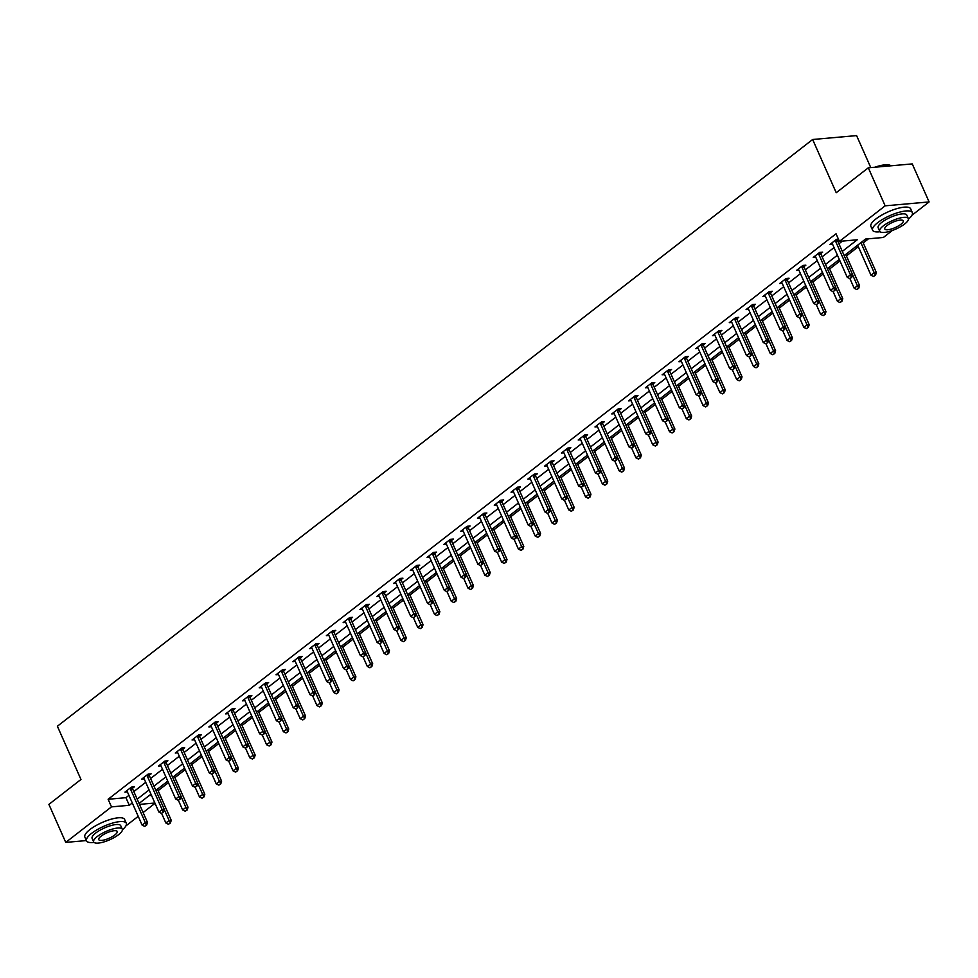 <?xml version="1.0" encoding="UTF-8"?>
<svg xmlns="http://www.w3.org/2000/svg" width="978" height="978" viewBox="0 0 978 978"><rect width="100%" height="100%" fill="white"/><g stroke="black" fill="none" stroke-linecap="round" stroke-linejoin="round"><path stroke-width="1.47" d="M870.775 167.593L856.594 135.6L812.645 139.499L57.384 726.238L80.966 779.466L48.9 804.381L65.746 842.4L111.492 806.874L129.304 805.297L132.299 802.962M812.645 139.499L836.227 192.727L868.305 167.813L912.254 163.913L929.1 201.933L911.924 215.27M892.364 230.466L883.366 237.471L865.542 239.048L844.185 255.649M158.106 790.676L168.436 782.644M174.891 777.632L185.221 769.613M191.688 764.588L202.006 756.569M208.473 751.544L218.803 743.524M225.258 738.5L235.588 730.48M242.055 725.456L252.373 717.436M258.84 712.424L269.17 704.392M275.625 699.38L285.955 691.348M292.41 686.336L302.74 678.304M309.207 673.292L319.525 665.272M325.992 660.248L336.322 652.228M342.777 647.204L353.107 639.184M359.574 634.16L369.892 626.14M376.359 621.116L386.689 613.096M393.144 608.084L403.474 600.052M409.929 595.04L420.259 587.008M426.726 581.996L437.044 573.976M443.511 568.951L453.841 560.932M460.296 555.907L470.626 547.888M477.081 542.863L487.411 534.844M493.878 529.819L504.208 521.8M510.663 516.787L520.993 508.756M527.448 503.743L537.778 495.712M544.245 490.699L554.563 482.68M561.03 477.655L571.36 469.636M577.815 464.611L588.145 456.592M594.6 451.567L604.93 443.547M611.397 438.523L621.727 430.503M628.182 425.491L638.512 417.459M644.967 412.447L655.297 404.415M661.764 399.403L672.082 391.371M678.549 386.359L688.879 378.339M695.334 373.315L705.664 365.295M712.118 360.271L722.449 352.251M728.916 347.227L739.246 339.207M745.701 334.183L756.031 326.163M762.485 321.151L772.816 313.119M779.283 308.107L789.601 300.075M796.068 295.063L806.398 287.043M812.852 282.019L823.183 273.999M829.637 268.974L839.968 260.955M846.435 255.93L858.342 246.688M863.219 242.886L868.501 238.791M155.013 803.293L143.106 812.547M138.228 816.337L125.881 825.933M149.108 795.627L151.529 795.42M842.29 251.395L857.229 239.781L839.417 241.37L836.043 233.766L108.118 799.27L125.93 797.681L128.937 795.358M133.815 791.569L145.722 782.314M150.6 778.525L162.507 769.27M167.385 765.481L179.292 756.226M184.182 752.437L196.089 743.194M200.967 739.392L212.874 730.15M217.752 726.348L229.659 717.106M234.549 713.317L246.444 704.062M251.334 700.272L263.241 691.018M268.119 687.228L280.026 677.974M284.904 674.184L296.811 664.93M301.701 661.14L313.608 651.898M318.486 648.096L330.393 638.854M335.271 635.052L347.178 625.81M352.068 622.02L363.963 612.766M368.853 608.976L380.76 599.722M385.638 595.932L397.545 586.678M402.423 582.888L414.33 573.634M419.22 569.844L431.127 560.59M436.005 556.8L447.912 547.558M452.79 543.756L464.697 534.514M469.574 530.724L481.482 521.47M486.372 517.68L498.279 508.426M503.157 504.636L515.064 495.381M519.941 491.592L531.849 482.337M536.739 478.548L548.646 469.293M553.524 465.504L565.431 456.261M570.308 452.459L582.216 443.217M587.093 439.415L599.001 430.173M603.891 426.384L615.798 417.129M620.675 413.339L632.583 404.085M637.46 400.295L649.368 391.041M654.258 387.251L666.165 377.997M671.042 374.207L682.95 364.965M687.827 361.163L699.735 351.921M704.612 348.119L716.519 338.877M721.409 335.087L733.317 325.833M738.194 322.043L750.102 312.789M754.979 308.999L766.886 299.745M771.776 295.955L783.684 286.701M788.561 282.911L800.469 273.657M805.346 269.867L817.253 260.625M822.131 256.823L834.038 247.581M838.928 243.791L842.376 241.101M838.439 239.182L836.471 239.353L830.016 244.366L832.522 244.145M837.584 240.539L838.672 239.696M820.799 253.571L822.657 252.128L819.686 252.397L813.231 257.41L815.738 257.19M804.014 266.615L805.872 265.172L802.901 265.441L796.447 270.454L798.953 270.234M787.217 279.659L789.087 278.217L786.116 278.486L779.649 283.498L782.155 283.278M770.432 292.703L772.29 291.261L769.319 291.517L762.864 296.542L765.371 296.322M753.647 305.747L755.505 304.305L752.534 304.561L746.08 309.586L748.586 309.354M736.862 318.791L738.72 317.349L735.749 317.606L729.295 322.63L731.788 322.398M720.065 331.835L721.923 330.381L718.952 330.65L712.497 335.662L715.004 335.442M703.28 344.867L705.138 343.425L702.167 343.694L695.713 348.706L698.219 348.486M686.495 357.911L688.353 356.469L685.382 356.738L678.928 361.75L681.434 361.53M669.698 370.955L671.568 369.513L668.597 369.782L662.13 374.794L664.637 374.574M652.913 383.999L654.771 382.557L651.8 382.814L645.346 387.838L647.852 387.618M636.128 397.044L637.986 395.601L635.015 395.858L628.561 400.882L631.067 400.662M619.343 410.088L621.201 408.645L618.23 408.902L611.776 413.926L614.27 413.694M602.546 423.132L604.404 421.689L601.433 421.946L594.979 426.958L597.485 426.738M585.761 436.164L587.619 434.721L584.648 434.99L578.194 440.002L580.7 439.782M568.976 449.208L570.834 447.765L567.863 448.034L561.409 453.046L563.915 452.826M552.191 462.252L554.049 460.809L551.079 461.078L544.612 466.09L547.118 465.87M535.394 475.296L537.252 473.853L534.281 474.122L527.827 479.134L530.333 478.914M518.609 488.34L520.467 486.897L517.496 487.154L511.042 492.178L513.548 491.958M501.824 501.384L503.682 499.941L500.712 500.198L494.257 505.223L496.751 504.99M485.027 514.428L486.885 512.985L483.927 513.242L477.46 518.254L479.966 518.034M468.242 527.472L470.1 526.017L467.129 526.286L460.675 531.298L463.181 531.078M451.457 540.504L453.315 539.061L450.345 539.33L443.89 544.343L446.396 544.123M434.672 553.548L436.53 552.105L433.56 552.374L427.093 557.387L429.599 557.167M417.875 566.592L419.733 565.15L416.762 565.418L410.308 570.431L412.814 570.211M401.09 579.636L402.948 578.194L399.978 578.45L393.523 583.475L396.029 583.255M384.305 592.68L386.163 591.238L383.193 591.494L376.738 596.519L379.232 596.287M367.508 605.724L369.366 604.282L366.408 604.538L359.941 609.563L362.447 609.331M350.723 618.768L352.581 617.314L349.611 617.583L343.156 622.595L345.662 622.375M333.938 631.8L335.796 630.358L332.826 630.627L326.371 635.639L328.877 635.419M317.153 644.844L319.011 643.402L316.041 643.671L309.574 648.683L312.08 648.463M300.356 657.888L302.214 656.446L299.244 656.715L292.789 661.727L295.295 661.507M283.571 670.932L285.429 669.49L282.459 669.759L276.004 674.771L278.51 674.551M266.786 683.977L268.644 682.534L265.674 682.791L259.219 687.815L261.713 687.595M249.989 697.021L251.847 695.578L248.889 695.835L242.422 700.859L244.928 700.627M233.204 710.065L235.062 708.622L232.092 708.879L225.637 713.891L228.143 713.671M216.419 723.109L218.277 721.654L215.307 721.923L208.852 726.935L211.358 726.715M199.634 736.141L201.492 734.698L198.522 734.967L192.067 739.979L194.561 739.759M182.837 749.185L184.695 747.742L181.725 748.011L175.27 753.023L177.776 752.803M166.052 762.229L167.91 760.786L164.94 761.055L158.485 766.067L160.991 765.847M149.267 775.273L151.125 773.83L148.155 774.087L141.7 779.111L144.194 778.891M132.47 788.317L134.328 786.874L131.37 787.131L124.903 792.156L127.409 791.923M868.305 167.813L885.151 205.832L929.1 201.933M86.431 840.567L65.746 842.4M108.118 799.27L111.492 806.874M839.417 241.37L885.151 205.832M137.177 799.173L149.084 789.918M153.974 786.129L165.881 776.874M170.759 773.085L182.666 763.83M187.544 760.04L199.451 750.798M204.341 746.996L216.248 737.754M221.126 733.965L233.033 724.71M237.911 720.92L249.818 711.666M254.696 707.876L266.603 698.622M271.493 694.832L283.4 685.578M288.278 681.788L300.185 672.534M305.063 668.744L316.97 659.502M321.86 655.7L333.767 646.458M338.645 642.656L350.552 633.414M355.43 629.624L367.337 620.37M372.215 616.58L384.122 607.326M389.012 603.536L400.919 594.282M405.797 590.492L417.704 581.238M422.582 577.448L434.489 568.206M439.379 564.404L451.286 555.162M456.164 551.36L468.071 542.118M472.949 538.328L484.856 529.074M489.733 525.284L501.641 516.029M506.531 512.24L518.438 502.985M523.316 499.196L535.223 489.941M540.101 486.152L552.008 476.897M556.898 473.107L568.805 463.865M573.683 460.063L585.59 450.821M590.467 447.032L602.375 437.777M607.252 433.987L619.16 424.733M624.05 420.943L635.957 411.689M640.835 407.899L652.742 398.645M657.619 394.855L669.527 385.601M674.417 381.811L686.324 372.569M691.201 368.767L703.109 359.525M707.986 355.723L719.894 346.481M724.771 342.691L736.678 333.437M741.568 329.647L753.476 320.393M758.353 316.603L770.261 307.349M775.138 303.559L787.045 294.305M791.935 290.515L803.83 281.273M808.72 277.471L820.628 268.229M825.505 264.427L837.412 255.185M139.499 804.393L154.891 803.024M839.295 259.439L827.388 268.693M822.51 272.483L810.603 281.725M805.725 285.527L793.818 294.769M788.928 298.559L777.033 307.813M772.143 311.603L760.236 320.857M755.358 324.647L743.451 333.901M738.573 337.691L726.666 346.945M721.776 350.735L709.869 359.99M704.991 363.779L693.084 373.021M688.206 376.823L676.299 386.065M671.409 389.867L659.514 399.11M654.624 402.899L642.717 412.154M637.839 415.943L625.932 425.198M621.054 428.987L609.147 438.242M604.257 442.032L592.35 451.286M587.472 455.076L575.565 464.33M570.687 468.12L558.78 477.362M553.903 481.164L541.995 490.406M537.105 494.196L525.198 503.45M520.32 507.24L508.413 516.494M503.536 520.284L491.628 529.538M486.738 533.328L474.831 542.582M469.953 546.372L458.046 555.626M453.169 559.416L441.261 568.658M436.384 572.46L424.476 581.702M419.586 585.504L407.679 594.746M402.802 598.536L390.894 607.79M386.017 611.58L374.109 620.834M369.219 624.624L357.312 633.878M352.435 637.668L340.527 646.923M335.65 650.712L323.742 659.954M318.865 663.756L306.958 672.998M302.068 676.8L290.16 686.043M285.283 689.832L273.375 699.087M268.498 702.876L256.591 712.131M251.701 715.92L239.793 725.175M234.916 728.965L223.008 738.219M218.131 742.009L206.224 751.263M201.346 755.053L189.439 764.295M184.549 768.097L172.641 777.339M167.764 781.129L155.857 790.383M150.979 794.173L139.072 803.427M125.93 797.681L129.304 805.297M849.796 278.596L851.777 277.312L849.796 278.596L847.229 277.324L832.4 243.864A1.736 1.271 -95.1 0 0 832.144 243.449L831.777 242.996M835.359 240.221L835.481 240.857A1.736 1.271 -95.1 0 0 835.628 241.358L850.457 274.818L852.596 274.635L851.777 277.312M837.351 239.28L837.608 240.674A1.736 1.271 -95.1 0 0 837.767 241.175L852.596 274.635M847.229 277.324L850.457 274.818L851.41 277.349M857.669 245.172L870.982 275.221L874.21 272.715L860.897 242.666M875.176 275.234L873.562 276.493L875.53 275.209L874.21 272.715L876.349 272.52L862.547 241.37M870.982 275.221L873.562 276.493M875.53 275.209L876.349 272.52M874.833 167.238A21.21 6.174 -23.9 0 1 889.625 165.111A21.21 6.174 -23.9 0 1 889.931 165.233M891.202 165.783A21.736 6.32 156.1 0 0 890.261 165.331A21.736 6.32 156.1 0 0 876.276 167.104M908.44 219.17A21.736 6.32 156.1 0 0 912.34 212.605A21.736 6.32 156.1 0 0 898.464 212.47A21.736 6.32 156.1 0 0 877.621 222.727A21.736 6.32 156.1 0 0 872.596 230.209A21.736 6.32 156.1 0 0 880.078 231.737M912.34 212.605L910.652 208.803A21.736 6.32 156.1 0 0 896.777 208.669A21.736 6.32 156.1 0 0 875.933 218.925A21.736 6.32 156.1 0 0 870.909 226.407L872.596 230.209M879.711 231.248L878.158 227.752A15.648 4.548 -23.9 0 1 881.777 222.361A15.648 4.548 -23.9 0 1 896.789 214.977A15.648 4.548 -23.9 0 1 906.777 215.062L908.33 218.559A15.648 4.548 156.1 0 0 898.33 218.473A15.648 4.548 156.1 0 0 883.33 225.857A15.648 4.548 156.1 0 0 879.711 231.248A15.648 4.548 156.1 0 0 889.699 231.334A15.648 4.548 156.1 0 0 904.711 223.95A15.648 4.548 156.1 0 0 908.33 218.559M887.132 225.515A10.086 2.934 156.1 0 0 884.797 228.986A10.086 2.934 156.1 0 0 891.239 229.048A10.086 2.934 156.1 0 0 900.909 224.292A10.086 2.934 156.1 0 0 903.232 220.82A10.086 2.934 156.1 0 0 896.802 220.759A10.086 2.934 156.1 0 0 887.132 225.515M122.397 829.821A21.736 6.32 156.1 0 0 126.296 823.256A21.736 6.32 156.1 0 0 112.421 823.121A21.736 6.32 156.1 0 0 91.577 833.378A21.736 6.32 156.1 0 0 86.553 840.86A21.736 6.32 156.1 0 0 94.035 842.388M126.296 823.256L124.609 819.454A21.736 6.32 156.1 0 0 110.734 819.319A21.736 6.32 156.1 0 0 89.89 829.576A21.736 6.32 156.1 0 0 84.866 837.058L86.553 840.86M93.668 841.899L92.115 838.403A15.648 4.548 -23.9 0 1 95.734 833.011A15.648 4.548 -23.9 0 1 110.746 825.628A15.648 4.548 -23.9 0 1 120.734 825.713L122.287 829.222A15.648 4.548 156.1 0 0 112.299 829.124A15.648 4.548 156.1 0 0 97.287 836.508A15.648 4.548 156.1 0 0 93.668 841.899A15.648 4.548 156.1 0 0 103.656 841.997A15.648 4.548 156.1 0 0 118.668 834.613A15.648 4.548 156.1 0 0 122.287 829.222M101.089 836.166A10.086 2.934 156.1 0 0 98.754 839.637A10.086 2.934 156.1 0 0 105.196 839.699A10.086 2.934 156.1 0 0 114.866 834.943A10.086 2.934 156.1 0 0 117.201 831.471A10.086 2.934 156.1 0 0 110.758 831.41A10.086 2.934 156.1 0 0 101.089 836.166M833.011 291.64L834.98 290.356L833.011 291.64L830.444 290.368L815.615 256.908A1.736 1.271 -95.1 0 0 815.359 256.493L814.992 256.04M818.574 253.265L818.684 253.901A1.736 1.271 -95.1 0 0 818.843 254.402L833.672 287.862L835.811 287.679L834.98 290.356M820.566 252.312L820.823 253.718A1.736 1.271 -95.1 0 0 820.982 254.219L835.811 287.679M830.444 290.368L833.672 287.862L834.625 290.393M816.227 304.684L818.195 303.4L816.227 304.684L813.647 303.412L798.818 269.952A1.736 1.271 -95.1 0 0 798.574 269.537L798.207 269.084M801.777 266.309L801.899 266.945A1.736 1.271 -95.1 0 0 802.058 267.446L816.875 300.906L819.014 300.711L818.195 303.4M803.782 265.356L804.038 266.762A1.736 1.271 -95.1 0 0 804.185 267.251L819.014 300.711M813.647 303.412L816.875 300.906L817.84 303.437M849.906 278.596L854.197 288.265L857.425 285.759L852.559 274.769M858.378 288.278L856.765 289.537L858.745 288.241L857.425 285.759L859.564 285.564L845.762 254.414M854.197 288.265L856.765 289.537M858.745 288.241L859.564 285.564M833.122 291.627L837.412 301.31L840.64 298.791L835.762 287.801M841.593 301.322L839.98 302.581L841.948 301.285L840.64 298.791L842.767 298.608L828.977 267.459M837.412 301.31L839.98 302.581M841.948 301.285L842.767 298.608M799.442 317.728L801.41 316.444L799.442 317.728L796.862 316.456L782.033 282.997A1.736 1.271 -95.1 0 0 781.777 282.581L781.422 282.129M784.992 279.353L785.114 279.989A1.736 1.271 -95.1 0 0 785.261 280.49L800.09 313.95L802.229 313.755L801.41 316.444M786.984 278.4L787.253 279.794A1.736 1.271 -95.1 0 0 787.4 280.295L802.229 313.755M796.862 316.456L800.09 313.95L801.055 316.469M782.644 330.772L784.613 329.488L782.644 330.772L780.077 329.5L765.248 296.041A1.736 1.271 -95.1 0 0 764.992 295.613L764.625 295.173M768.207 292.398L768.317 293.033A1.736 1.271 -95.1 0 0 768.476 293.534L783.305 326.994L785.444 326.799L784.613 329.488M770.199 291.444L770.456 292.838A1.736 1.271 -95.1 0 0 770.615 293.339L785.444 326.799M780.077 329.5L783.305 326.994L784.258 329.513M765.86 343.816L767.828 342.532L765.86 343.816L763.28 342.544L748.463 309.085A1.736 1.271 -95.1 0 0 748.207 308.657L747.84 308.217M751.41 305.429L751.532 306.077A1.736 1.271 -95.1 0 0 751.691 306.579L766.52 340.038L768.647 339.843L767.828 342.532M753.415 304.488L753.671 305.882A1.736 1.271 -95.1 0 0 753.83 306.383L768.647 339.843M763.28 342.544L766.52 340.038L767.473 342.557M816.337 304.671L820.615 314.341L823.843 311.835L818.977 300.845M824.809 314.366L823.195 315.613L825.163 314.329L823.843 311.835L825.982 311.652L812.18 280.503M820.615 314.341L823.195 315.613M825.163 314.329L825.982 311.652M799.539 317.716L803.83 327.385L807.058 324.879L802.192 313.889M808.024 327.41L806.41 328.657L808.378 327.373L807.058 324.879L809.197 324.696L795.395 293.547M803.83 327.385L806.41 328.657M808.378 327.373L809.197 324.696M782.755 330.76L787.045 340.43L790.273 337.923L785.395 326.933M791.226 340.454L789.613 341.701L791.581 340.417L790.273 337.923L792.412 337.728L778.61 306.591M787.045 340.43L789.613 341.701M791.581 340.417L792.412 337.728M749.075 356.86L751.043 355.564L749.075 356.86L746.495 355.589L731.666 322.129A1.736 1.271 -95.1 0 0 731.41 321.701L731.055 321.249M734.625 318.473L734.747 319.121A1.736 1.271 -95.1 0 0 734.894 319.61L749.723 353.07L751.862 352.887L751.043 355.564M736.63 317.532L736.886 318.926A1.736 1.271 -95.1 0 0 737.033 319.427L751.862 352.887M746.495 355.589L749.723 353.07L750.688 355.601M765.97 343.804L770.248 353.474L773.476 350.968L768.61 339.977M774.442 353.486L772.828 354.745L774.796 353.461L773.476 350.968L775.615 350.772L761.813 319.635M770.248 353.474L772.828 354.745M774.796 353.461L775.615 350.772M732.277 369.892L734.258 368.608L732.277 369.892L729.71 368.62L714.881 335.161A1.736 1.271 -95.1 0 0 714.625 334.745L714.27 334.293M717.84 331.518L717.962 332.153A1.736 1.271 -95.1 0 0 718.109 332.654L732.938 366.114L735.077 365.931L734.258 368.608M719.832 330.576L720.089 331.97A1.736 1.271 -95.1 0 0 720.248 332.471L735.077 365.931M729.71 368.62L732.938 366.114L733.891 368.645M749.185 356.848L753.463 366.518L756.691 364.012L751.825 353.021M757.657 366.53L756.043 367.789L758.011 366.505L756.691 364.012L758.83 363.816L745.028 332.679M753.463 366.518L756.043 367.789M758.011 366.505L758.83 363.816M715.493 382.936L717.461 381.652L715.493 382.936L712.925 381.664L698.096 348.205A1.736 1.271 -95.1 0 0 697.84 347.789L697.473 347.337M701.055 344.562L701.165 345.197A1.736 1.271 -95.1 0 0 701.324 345.699L716.153 379.158L718.292 378.975L717.461 381.652M703.048 343.62L703.304 345.014A1.736 1.271 -95.1 0 0 703.463 345.515L718.292 378.975M712.925 381.664L716.153 379.158L717.106 381.689M732.388 369.892L736.678 379.562L739.906 377.056L735.04 366.065M740.859 379.574L739.246 380.833L741.226 379.55L739.906 377.056L742.045 376.86L728.243 345.711M736.678 379.562L739.246 380.833M741.226 379.55L742.045 376.86M698.708 395.98L700.676 394.696L698.708 395.98L696.128 394.709L681.299 361.249A1.736 1.271 -95.1 0 0 681.055 360.833L680.688 360.381M684.258 357.606L684.38 358.241A1.736 1.271 -95.1 0 0 684.539 358.743L699.356 392.202L701.495 392.007L700.676 394.696M686.263 356.652L686.519 358.058A1.736 1.271 -95.1 0 0 686.666 358.547L701.495 392.007M696.128 394.709L699.356 392.202L700.321 394.733M715.603 382.936L719.894 392.606L723.121 390.088L718.243 379.097M724.075 392.618L722.461 393.877L724.429 392.581L723.121 390.088L725.26 389.904L711.458 358.755M719.894 392.606L722.461 393.877M724.429 392.581L725.26 389.904M681.923 409.024L683.891 407.74L681.923 409.024L679.343 407.753L664.514 374.293A1.736 1.271 -95.1 0 0 664.258 373.877L663.903 373.425M667.473 370.65L667.595 371.285A1.736 1.271 -95.1 0 0 667.742 371.787L682.571 405.247L684.71 405.051L683.891 407.74M669.465 369.696L669.734 371.09A1.736 1.271 -95.1 0 0 669.881 371.591L684.71 405.051M679.343 407.753L682.571 405.247L683.536 407.765M698.818 395.968L703.096 405.638L706.324 403.132L701.458 392.141M707.29 405.662L705.676 406.909L707.644 405.625L706.324 403.132L708.463 402.948L694.661 371.799M703.096 405.638L705.676 406.909M707.644 405.625L708.463 402.948M665.126 422.068L667.106 420.784L665.126 422.068L662.558 420.797L647.729 387.337A1.736 1.271 -95.1 0 0 647.473 386.909L647.106 386.469M650.688 383.694L650.798 384.33A1.736 1.271 -95.1 0 0 650.957 384.831L665.786 418.291L667.925 418.095L667.106 420.784M652.681 382.74L652.937 384.134A1.736 1.271 -95.1 0 0 653.096 384.635L667.925 418.095M662.558 420.797L665.786 418.291L666.739 420.809M682.021 409.012L686.311 418.682L689.539 416.176L684.673 405.185M690.505 418.706L688.891 419.953L690.859 418.67L689.539 416.176L691.678 415.992L677.876 384.843M686.311 418.682L688.891 419.953M690.859 418.67L691.678 415.992M648.341 435.112L650.309 433.829L648.341 435.112L645.761 433.841L630.944 400.381A1.736 1.271 -95.1 0 0 630.688 399.953L630.321 399.513M633.891 396.738L634.013 397.374A1.736 1.271 -95.1 0 0 634.172 397.875L649.001 431.335L651.128 431.139L650.309 433.829M635.896 395.784L636.152 397.178A1.736 1.271 -95.1 0 0 636.311 397.679L651.128 431.139M645.761 433.841L649.001 431.335L649.954 433.853M665.236 422.056L669.527 431.726L672.754 429.22L667.876 418.229M673.708 431.75L672.094 432.997L674.062 431.714L672.754 429.22L674.893 429.024L661.091 397.887M669.527 431.726L672.094 432.997M674.062 431.714L674.893 429.024M631.556 448.156L633.524 446.86L631.556 448.156L628.976 446.885L614.147 413.425A1.736 1.271 -95.1 0 0 613.891 412.997L613.536 412.557M617.106 409.77L617.228 410.418A1.736 1.271 -95.1 0 0 617.375 410.907L632.204 444.367L634.343 444.183L633.524 446.86M619.111 408.828L619.367 410.222A1.736 1.271 -95.1 0 0 619.514 410.723L634.343 444.183M628.976 446.885L632.204 444.367L633.169 446.897M648.451 435.1L652.729 444.77L655.957 442.264L651.091 431.274M656.923 444.782L655.309 446.041L657.277 444.758L655.957 442.264L658.096 442.068L644.294 410.931M652.729 444.77L655.309 446.041M657.277 444.758L658.096 442.068M614.759 461.188L616.739 459.904L614.759 461.188L612.191 459.917L597.362 426.469A1.736 1.271 -95.1 0 0 597.106 426.041L596.751 425.589M600.321 422.814L600.443 423.45A1.736 1.271 -95.1 0 0 600.59 423.951L615.419 457.411L617.558 457.227L616.739 459.904M602.314 421.873L602.57 423.266A1.736 1.271 -95.1 0 0 602.729 423.767L617.558 457.227M612.191 459.917L615.419 457.411L616.384 459.941M631.666 448.144L635.945 457.814L639.172 455.308L634.306 444.318M640.138 457.826L638.524 459.085L640.492 457.802L639.172 455.308L641.311 455.112L627.509 423.975M635.945 457.814L638.524 459.085M640.492 457.802L641.311 455.112M597.974 474.232L599.942 472.949L597.974 474.232L595.406 472.961L580.577 439.501A1.736 1.271 -95.1 0 0 580.321 439.085L579.954 438.633M583.536 435.858L583.646 436.494A1.736 1.271 -95.1 0 0 583.805 436.995L598.634 470.455L600.773 470.271L599.942 472.949M585.529 434.917L585.785 436.31A1.736 1.271 -95.1 0 0 585.944 436.811L600.773 470.271M595.406 472.961L598.634 470.455L599.587 472.985M614.869 461.188L619.16 470.858L622.387 468.352L617.521 457.362M623.341 470.87L621.727 472.129L623.707 470.846L622.387 468.352L624.526 468.156L610.724 437.007M619.16 470.858L621.727 472.129M623.707 470.846L624.526 468.156M581.189 487.276L583.157 485.993L581.189 487.276L578.609 486.005L563.78 452.545A1.736 1.271 -95.1 0 0 563.536 452.129L563.169 451.677M566.739 448.902L566.861 449.538A1.736 1.271 -95.1 0 0 567.02 450.039L581.837 483.499L583.976 483.315L583.157 485.993M568.744 447.948L569 449.354A1.736 1.271 -95.1 0 0 569.147 449.856L583.976 483.315M578.609 486.005L581.837 483.499L582.802 486.029M598.084 474.232L602.375 483.902L605.602 481.384L600.724 470.406M606.556 483.914L604.942 485.174L606.91 483.878L605.602 481.384L607.741 481.2L593.939 450.051M602.375 483.902L604.942 485.174M606.91 483.878L607.741 481.2M564.404 500.32L566.372 499.037L564.404 500.32L561.824 499.049L546.995 465.589A1.736 1.271 -95.1 0 0 546.739 465.173L546.384 464.721M549.954 461.946L550.076 462.582A1.736 1.271 -95.1 0 0 550.223 463.083L565.052 496.543L567.191 496.347L566.372 499.037M551.947 460.993L552.215 462.386A1.736 1.271 -95.1 0 0 552.362 462.887L567.191 496.347M561.824 499.049L565.052 496.543L566.017 499.061M581.299 487.264L585.577 496.946L588.805 494.428L583.939 483.438M589.771 496.958L588.157 498.205L590.125 496.922L588.805 494.428L590.944 494.245L577.142 463.095M585.577 496.946L588.157 498.205M590.125 496.922L590.944 494.245M547.607 513.364L549.587 512.081L547.607 513.364L545.039 512.093L530.21 478.633A1.736 1.271 -95.1 0 0 529.954 478.205L529.587 477.765M533.169 474.99L533.279 475.626A1.736 1.271 -95.1 0 0 533.438 476.127L548.267 509.587L550.406 509.391L549.587 512.081M535.162 474.037L535.418 475.43A1.736 1.271 -95.1 0 0 535.577 475.931L550.406 509.391M545.039 512.093L548.267 509.587L549.22 512.105M564.502 500.308L568.793 509.978L572.02 507.472L567.154 496.482M572.986 510.003L571.372 511.249L573.34 509.966L572.02 507.472L574.159 507.289L560.357 476.139M568.793 509.978L571.372 511.249M573.34 509.966L574.159 507.289M530.822 526.409L532.79 525.125L530.822 526.409L528.242 525.137L513.426 491.677A1.736 1.271 -95.1 0 0 513.169 491.249L512.802 490.809M516.372 488.034L516.494 488.67A1.736 1.271 -95.1 0 0 516.653 489.171L531.482 522.631L533.609 522.435L532.79 525.125M518.377 487.081L518.633 488.474A1.736 1.271 -95.1 0 0 518.792 488.976L533.609 522.435M528.242 525.137L531.482 522.631L532.435 525.149M547.717 513.352L552.008 523.022L555.235 520.516L550.357 509.526M556.189 523.047L554.575 524.294L556.543 523.01L555.235 520.516L557.374 520.333L543.572 489.183M552.008 523.022L554.575 524.294M556.543 523.01L557.374 520.333M514.037 539.453L516.005 538.157L514.037 539.453L511.457 538.181L496.628 504.721A1.736 1.271 -95.1 0 0 496.372 504.293L496.017 503.853M499.587 501.066L499.709 501.714A1.736 1.271 -95.1 0 0 499.856 502.215L514.685 535.675L516.824 535.479L516.005 538.157M501.592 500.125L501.848 501.518A1.736 1.271 -95.1 0 0 501.995 502.02L516.824 535.479M511.457 538.181L514.685 535.675L515.65 538.193M530.932 526.396L535.211 536.066L538.45 533.56L533.572 522.57M539.404 536.078L537.79 537.338L539.758 536.054L538.45 533.56L540.577 533.365L526.775 502.227M535.211 536.066L537.79 537.338M539.758 536.054L540.577 533.365M497.24 552.497L499.22 551.201L497.24 552.497L494.672 551.225L479.843 517.765A1.736 1.271 -95.1 0 0 479.587 517.338L479.232 516.885M482.802 514.11L482.924 514.746A1.736 1.271 -95.1 0 0 483.071 515.247L497.9 548.707L500.039 548.524L499.22 551.201M484.795 513.169L485.051 514.562A1.736 1.271 -95.1 0 0 485.21 515.064L500.039 548.524M494.672 551.225L497.9 548.707L498.866 551.237M514.147 539.44L518.426 549.11L521.653 546.604L516.787 535.614M522.619 549.123L521.005 550.382L522.973 549.098L521.653 546.604L523.792 546.409L509.99 515.272M518.426 549.11L521.005 550.382M522.973 549.098L523.792 546.409M480.455 565.529L482.423 564.245L480.455 565.529L477.887 564.257L463.059 530.797A1.736 1.271 -95.1 0 0 462.802 530.382L462.435 529.929M466.017 527.154L466.127 527.79A1.736 1.271 -95.1 0 0 466.286 528.291L481.115 561.751L483.254 561.568L482.423 564.245M468.01 526.213L468.266 527.607A1.736 1.271 -95.1 0 0 468.425 528.108L483.254 561.568M477.887 564.257L481.115 561.751L482.068 564.282M497.35 552.484L501.641 562.154L504.868 559.648L500.002 548.658M505.822 562.167L504.208 563.426L506.188 562.142L504.868 559.648L507.007 559.453L493.205 528.303M501.641 562.154L504.208 563.426M506.188 562.142L507.007 559.453M463.67 578.573L465.638 577.289L463.67 578.573L461.09 577.301L446.261 543.841A1.736 1.271 -95.1 0 0 446.017 543.426L445.65 542.973M449.22 540.198L449.342 540.834A1.736 1.271 -95.1 0 0 449.501 541.335L464.318 574.795L466.457 574.612L465.638 577.289M451.225 539.245L451.481 540.651A1.736 1.271 -95.1 0 0 451.628 541.152L466.457 574.612M461.09 577.301L464.318 574.795L465.284 577.326M480.565 565.529L484.856 575.198L488.083 572.692L483.205 561.702M489.037 575.211L487.423 576.47L489.391 575.174L488.083 572.692L490.222 572.497L476.42 541.347M484.856 575.198L487.423 576.47M489.391 575.174L490.222 572.497M446.885 591.617L448.853 590.333L446.885 591.617L444.305 590.345L429.476 556.885A1.736 1.271 -95.1 0 0 429.22 556.47L428.865 556.017M432.435 553.242L432.557 553.878A1.736 1.271 -95.1 0 0 432.704 554.379L447.533 587.839L449.672 587.644L448.853 590.333M434.428 552.289L434.697 553.695A1.736 1.271 -95.1 0 0 434.843 554.184L449.672 587.644M444.305 590.345L447.533 587.839L448.499 590.37M463.78 578.56L468.059 588.243L471.286 585.724L466.42 574.734M472.252 588.255L470.638 589.514L472.606 588.218L471.286 585.724L473.425 585.541L459.623 554.392M468.059 588.243L470.638 589.514M472.606 588.218L473.425 585.541M430.088 604.661L432.068 603.377L430.088 604.661L427.52 603.389L412.692 569.929A1.736 1.271 -95.1 0 0 412.435 569.514L412.068 569.062M415.65 566.286L415.76 566.922A1.736 1.271 -95.1 0 0 415.919 567.423L430.748 600.883L432.887 600.688L432.068 603.377M417.643 565.333L417.899 566.727A1.736 1.271 -95.1 0 0 418.058 567.228L432.887 600.688M427.52 603.389L430.748 600.883L431.701 603.402M446.983 591.604L451.274 601.274L454.501 598.768L449.635 587.778M455.467 601.299L453.853 602.546L455.821 601.262L454.501 598.768L456.64 598.585L442.838 567.436M451.274 601.274L453.853 602.546M455.821 601.262L456.64 598.585M413.303 617.705L415.271 616.421L413.303 617.705L410.723 616.433L395.907 582.974A1.736 1.271 -95.1 0 0 395.65 582.546L395.283 582.106M398.853 579.331L398.975 579.966A1.736 1.271 -95.1 0 0 399.134 580.467L413.963 613.927L416.09 613.732L415.271 616.421M400.858 578.377L401.114 579.771A1.736 1.271 -95.1 0 0 401.273 580.272L416.09 613.732M410.723 616.433L413.963 613.927L414.916 616.446M430.198 604.649L434.489 614.318L437.716 611.812L432.838 600.822M438.67 614.343L437.056 615.59L439.024 614.306L437.716 611.812L439.856 611.629L426.053 580.48M434.489 614.318L437.056 615.59M439.024 614.306L439.856 611.629M396.518 630.749L398.486 629.465L396.518 630.749L393.938 629.477L379.109 596.018A1.736 1.271 -95.1 0 0 378.865 595.59L378.498 595.15M382.068 592.362L382.19 593.01A1.736 1.271 -95.1 0 0 382.337 593.512L397.166 626.971L399.305 626.776L398.486 629.465M384.073 591.421L384.33 592.815A1.736 1.271 -95.1 0 0 384.476 593.316L399.305 626.776M393.938 629.477L397.166 626.971L398.132 629.49M413.413 617.693L417.692 627.363L420.931 624.856L416.053 613.866M421.885 627.387L420.271 628.634L422.239 627.35L420.931 624.856L423.058 624.661L409.256 593.524M417.692 627.363L420.271 628.634M422.239 627.35L423.058 624.661M379.721 643.793L381.701 642.497L379.721 643.793L377.153 642.522L362.325 609.062A1.736 1.271 -95.1 0 0 362.068 608.634L361.713 608.182M365.283 605.406L365.405 606.054A1.736 1.271 -95.1 0 0 365.552 606.543L380.381 640.003L382.52 639.82L381.701 642.497M367.276 604.465L367.532 605.859A1.736 1.271 -95.1 0 0 367.691 606.36L382.52 639.82M377.153 642.522L380.381 640.003L381.347 642.534M396.628 630.737L400.907 640.407L404.134 637.9L399.269 626.91M405.1 640.419L403.486 641.678L405.454 640.394L404.134 637.9L406.273 637.705L392.471 606.568M400.907 640.407L403.486 641.678M405.454 640.394L406.273 637.705M362.936 656.825L364.904 655.541L362.936 656.825L360.369 655.553L345.54 622.094A1.736 1.271 -95.1 0 0 345.283 621.678L344.916 621.226M348.498 618.451L348.608 619.086A1.736 1.271 -95.1 0 0 348.767 619.587L363.596 653.047L365.735 652.864L364.904 655.541M350.491 617.509L350.747 618.903A1.736 1.271 -95.1 0 0 350.906 619.404L365.735 652.864M360.369 655.553L363.596 653.047L364.549 655.578M379.831 643.781L384.122 653.451L387.349 650.945L382.484 639.954M388.303 653.463L386.689 654.722L388.669 653.438L387.349 650.945L389.488 650.749L375.686 619.612M384.122 653.451L386.689 654.722M388.669 653.438L389.488 650.749M346.151 669.869L348.119 668.585L346.151 669.869L343.571 668.597L328.742 635.138A1.736 1.271 -95.1 0 0 328.498 634.722L328.131 634.27M331.701 631.495L331.823 632.13A1.736 1.271 -95.1 0 0 331.982 632.632L346.799 666.091L348.938 665.908L348.119 668.585M333.706 630.553L333.963 631.947A1.736 1.271 -95.1 0 0 334.109 632.448L348.938 665.908M343.571 668.597L346.799 666.091L347.765 668.622M363.046 656.825L367.337 666.495L370.564 663.989L365.686 652.998M371.518 666.507L369.904 667.766L371.872 666.483L370.564 663.989L372.704 663.793L358.902 632.644M367.337 666.495L369.904 667.766M371.872 666.483L372.704 663.793M329.366 682.913L331.334 681.629L329.366 682.913L326.786 681.642L311.958 648.182A1.736 1.271 -95.1 0 0 311.701 647.766L311.346 647.314M314.916 644.539L315.038 645.174A1.736 1.271 -95.1 0 0 315.185 645.676L330.014 679.135L332.153 678.94L331.334 681.629M316.909 643.585L317.178 644.991A1.736 1.271 -95.1 0 0 317.324 645.48L332.153 678.94M326.786 681.642L330.014 679.135L330.98 681.666M346.261 669.869L350.54 679.539L353.767 677.02L348.901 666.03M354.733 679.551L353.119 680.81L355.087 679.514L353.767 677.02L355.906 676.837L342.104 645.688M350.54 679.539L353.119 680.81M355.087 679.514L355.906 676.837M312.569 695.957L314.549 694.673L312.569 695.957L310.002 694.686L295.173 661.226A1.736 1.271 -95.1 0 0 294.916 660.81L294.549 660.358M298.131 657.583L298.241 658.218A1.736 1.271 -95.1 0 0 298.4 658.72L313.229 692.179L315.368 691.984L314.549 694.673M300.124 656.629L300.38 658.023A1.736 1.271 -95.1 0 0 300.539 658.524L315.368 691.984M310.002 694.686L313.229 692.179L314.183 694.698M329.464 682.901L333.755 692.571L336.982 690.065L332.117 679.074M337.948 692.595L336.334 693.842L338.302 692.558L336.982 690.065L339.121 689.881L325.319 658.732M333.755 692.571L336.334 693.842M338.302 692.558L339.121 689.881M295.784 709.001L297.752 707.717L295.784 709.001L293.217 707.73L278.388 674.27A1.736 1.271 -95.1 0 0 278.131 673.842L277.764 673.402M281.334 670.627L281.456 671.263A1.736 1.271 -95.1 0 0 281.615 671.764L296.444 705.224L298.571 705.028L297.752 707.717M283.339 669.673L283.596 671.067A1.736 1.271 -95.1 0 0 283.754 671.568L298.571 705.028M293.217 707.73L296.444 705.224L297.398 707.742M312.679 695.945L316.97 705.615L320.197 703.109L315.319 692.118M321.151 705.639L319.537 706.886L321.505 705.603L320.197 703.109L322.337 702.925L308.535 671.776M316.97 705.615L319.537 706.886M321.505 705.603L322.337 702.925M278.999 722.045L280.967 720.762L278.999 722.045L276.419 720.774L261.591 687.314A1.736 1.271 -95.1 0 0 261.346 686.886L260.979 686.446M264.549 683.671L264.671 684.307A1.736 1.271 -95.1 0 0 264.818 684.808L279.647 718.268L281.786 718.072L280.967 720.762M266.554 682.717L266.811 684.111A1.736 1.271 -95.1 0 0 266.957 684.612L281.786 718.072M276.419 720.774L279.647 718.268L280.613 720.786M295.894 708.989L300.173 718.659L303.412 716.153L298.534 705.162M304.366 718.683L302.752 719.93L304.72 718.647L303.412 716.153L305.539 715.969L291.737 684.82M300.173 718.659L302.752 719.93M304.72 718.647L305.539 715.969M262.214 735.089L264.182 733.793L262.214 735.089L259.635 733.818L244.806 700.358A1.736 1.271 -95.1 0 0 244.549 699.93L244.194 699.49M247.764 696.703L247.886 697.351A1.736 1.271 -95.1 0 0 248.033 697.84L262.862 731.299L265.001 731.116L264.182 733.793M249.757 695.761L250.013 697.155A1.736 1.271 -95.1 0 0 250.172 697.656L265.001 731.116M259.635 733.818L262.862 731.299L263.828 733.83M279.109 722.033L283.388 731.703L286.615 729.197L281.75 718.207M287.581 731.715L285.967 732.974L287.935 731.691L286.615 729.197L288.754 729.001L274.952 697.864M283.388 731.703L285.967 732.974M287.935 731.691L288.754 729.001M245.417 748.121L247.385 746.837L245.417 748.121L242.85 746.862L228.021 713.402A1.736 1.271 -95.1 0 0 227.764 712.974L227.397 712.522M230.979 709.747L231.089 710.383A1.736 1.271 -95.1 0 0 231.248 710.884L246.077 744.344L248.216 744.16L247.385 746.837M232.972 708.805L233.229 710.199A1.736 1.271 -95.1 0 0 233.387 710.7L248.216 744.16M242.85 746.862L246.077 744.344L247.031 746.874M262.312 735.077L266.603 744.747L269.83 742.241L264.965 731.251M270.784 744.759L269.17 746.018L271.151 744.735L269.83 742.241L271.97 742.045L258.168 710.908M266.603 744.747L269.17 746.018M271.151 744.735L271.97 742.045M228.632 761.165L230.6 759.882L228.632 761.165L226.052 759.894L211.236 726.434A1.736 1.271 -95.1 0 0 210.979 726.018L210.612 725.566M214.182 722.791L214.304 723.427A1.736 1.271 -95.1 0 0 214.463 723.928L229.28 757.388L231.419 757.204L230.6 759.882M216.187 721.85L216.444 723.243A1.736 1.271 -95.1 0 0 216.59 723.744L231.419 757.204M226.052 759.894L229.28 757.388L230.246 759.918M245.527 748.121L249.818 757.791L253.045 755.285L248.167 744.295M253.999 757.803L252.385 759.062L254.353 757.779L253.045 755.285L255.185 755.089L241.383 723.94M249.818 757.791L252.385 759.062M254.353 757.779L255.185 755.089M211.847 774.209L213.815 772.926L211.847 774.209L209.268 772.938L194.439 739.478A1.736 1.271 -95.1 0 0 194.182 739.062L193.827 738.61M197.397 735.835L197.519 736.471A1.736 1.271 -95.1 0 0 197.666 736.972L212.495 770.432L214.634 770.248L213.815 772.926M199.39 734.881L199.659 736.287A1.736 1.271 -95.1 0 0 199.805 736.789L214.634 770.248M209.268 772.938L212.495 770.432L213.461 772.962M228.742 761.165L233.021 770.835L236.248 768.317L231.383 757.339M237.214 770.847L235.6 772.107L237.568 770.811L236.248 768.317L238.387 768.133L224.585 736.984M233.021 770.835L235.6 772.107M237.568 770.811L238.387 768.133M195.05 787.253L197.03 785.97L195.05 787.253L192.483 785.982L177.654 752.522A1.736 1.271 -95.1 0 0 177.397 752.106L177.03 751.654M180.612 748.879L180.722 749.515A1.736 1.271 -95.1 0 0 180.881 750.016L195.71 783.476L197.849 783.28L197.03 785.97M182.605 747.925L182.862 749.319A1.736 1.271 -95.1 0 0 183.02 749.82L197.849 783.28M192.483 785.982L195.71 783.476L196.664 785.994M211.945 774.197L216.236 783.879L219.463 781.361L214.598 770.371M220.429 783.891L218.815 785.138L220.783 783.855L219.463 781.361L221.603 781.177L207.801 750.028M216.236 783.879L218.815 785.138M220.783 783.855L221.603 781.177M178.265 800.297L180.233 799.014L178.265 800.297L175.698 799.026L160.869 765.566A1.736 1.271 -95.1 0 0 160.612 765.138L160.245 764.698M163.827 761.923L163.937 762.559A1.736 1.271 -95.1 0 0 164.096 763.06L178.925 796.52L181.064 796.324L180.233 799.014M165.82 760.97L166.077 762.363A1.736 1.271 -95.1 0 0 166.236 762.864L181.064 796.324M175.698 799.026L178.925 796.52L179.879 799.038M195.16 787.241L199.451 796.911L202.678 794.405L197.8 783.415M203.632 796.936L202.018 798.182L203.999 796.899L202.678 794.405L204.818 794.222L191.016 763.072M199.451 796.911L202.018 798.182M203.999 796.899L204.818 794.222M161.48 813.341L163.448 812.058L161.48 813.341L158.901 812.07L144.072 778.61A1.736 1.271 -95.1 0 0 143.827 778.182L143.46 777.742M147.03 774.967L147.152 775.603A1.736 1.271 -95.1 0 0 147.299 776.104L162.128 809.564L164.267 809.368L163.448 812.058M149.035 774.014L149.292 775.407A1.736 1.271 -95.1 0 0 149.438 775.909L164.267 809.368M158.901 812.07L162.128 809.564L163.094 812.082M178.375 800.285L182.654 809.955L185.893 807.449L181.016 796.459M186.847 809.98L185.233 811.227L187.201 809.943L185.893 807.449L188.02 807.266L174.218 776.116M182.654 809.955L185.233 811.227M187.201 809.943L188.02 807.266M144.695 826.386L146.663 825.09L144.695 826.386L142.116 825.114L127.287 791.654A1.736 1.271 -95.1 0 0 127.03 791.226L126.675 790.786M130.245 787.999L130.367 788.647A1.736 1.271 -95.1 0 0 130.514 789.148L145.343 822.608L147.482 822.412L146.663 825.09M132.238 787.058L132.507 788.451A1.736 1.271 -95.1 0 0 132.653 788.953L147.482 822.412M142.116 825.114L145.343 822.608L146.309 825.126M161.59 813.329L165.869 822.999L169.096 820.493L164.231 809.503M170.062 823.024L168.448 824.271L170.416 822.987L169.096 820.493L171.236 820.297L157.434 789.16M165.869 822.999L168.448 824.271M170.416 822.987L171.236 820.297M835.628 241.358L837.767 241.175M835.481 240.857L837.608 240.674M818.843 254.402L820.982 254.219M818.684 253.901L820.823 253.718M802.058 267.446L804.185 267.251M801.899 266.945L804.038 266.762M785.261 280.49L787.4 280.295M785.114 279.989L787.253 279.794M768.476 293.534L770.615 293.339M768.317 293.033L770.456 292.838M751.691 306.579L753.83 306.383M751.532 306.077L753.671 305.882M734.894 319.61L737.033 319.427M734.747 319.121L736.886 318.926M718.109 332.654L720.248 332.471M717.962 332.153L720.089 331.97M701.324 345.699L703.463 345.515M701.165 345.197L703.304 345.014M684.539 358.743L686.666 358.547M684.38 358.241L686.519 358.058M667.742 371.787L669.881 371.591M667.595 371.285L669.734 371.09M650.957 384.831L653.096 384.635M650.798 384.33L652.937 384.134M634.172 397.875L636.311 397.679M634.013 397.374L636.152 397.178M617.375 410.907L619.514 410.723M617.228 410.418L619.367 410.222M600.59 423.951L602.729 423.767M600.443 423.45L602.57 423.266M583.805 436.995L585.944 436.811M583.646 436.494L585.785 436.31M567.02 450.039L569.147 449.856M566.861 449.538L569 449.354M550.223 463.083L552.362 462.887M550.076 462.582L552.215 462.386M533.438 476.127L535.577 475.931M533.279 475.626L535.418 475.43M516.653 489.171L518.792 488.976M516.494 488.67L518.633 488.474M499.856 502.215L501.995 502.02M499.709 501.714L501.848 501.518M483.071 515.247L485.21 515.064M482.924 514.746L485.051 514.562M466.286 528.291L468.425 528.108M466.127 527.79L468.266 527.607M449.501 541.335L451.628 541.152M449.342 540.834L451.481 540.651M432.704 554.379L434.843 554.184M432.557 553.878L434.697 553.695M415.919 567.423L418.058 567.228M415.76 566.922L417.899 566.727M399.134 580.467L401.273 580.272M398.975 579.966L401.114 579.771M382.337 593.512L384.476 593.316M382.19 593.01L384.33 592.815M365.552 606.543L367.691 606.36M365.405 606.054L367.532 605.859M348.767 619.587L350.906 619.404M348.608 619.086L350.747 618.903M331.982 632.632L334.109 632.448M331.823 632.13L333.963 631.947M315.185 645.676L317.324 645.48M315.038 645.174L317.178 644.991M298.4 658.72L300.539 658.524M298.241 658.218L300.38 658.023M281.615 671.764L283.754 671.568M281.456 671.263L283.596 671.067M264.818 684.808L266.957 684.612M264.671 684.307L266.811 684.111M248.033 697.84L250.172 697.656M247.886 697.351L250.013 697.155M231.248 710.884L233.387 710.7M231.089 710.383L233.229 710.199M214.463 723.928L216.59 723.744M214.304 723.427L216.444 723.243M197.666 736.972L199.805 736.789M197.519 736.471L199.659 736.287M180.881 750.016L183.02 749.82M180.722 749.515L182.862 749.319M164.096 763.06L166.236 762.864M163.937 762.559L166.077 762.363M147.299 776.104L149.438 775.909M147.152 775.603L149.292 775.407M130.514 789.148L132.653 788.953M130.367 788.647L132.507 788.451M889.625 165.111L890.261 165.331"/></g></svg>
